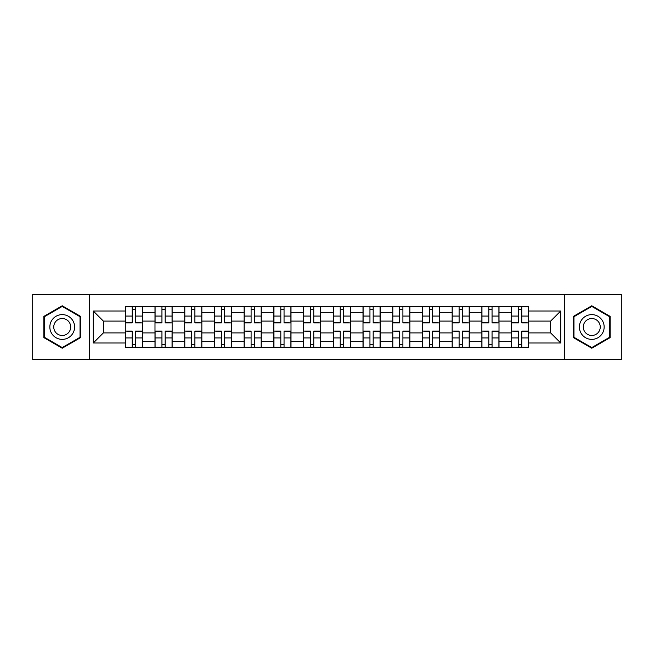<?xml version="1.0" encoding="UTF-8"?>
<svg xmlns="http://www.w3.org/2000/svg" width="654" height="654" viewBox="0 0 654 654"><rect width="100%" height="100%" fill="white"/><g stroke="black" fill="none" stroke-linecap="round" stroke-linejoin="round"><path stroke-width="0.98" d="M564.533 359.667L621.3 359.667L621.3 294.333L32.7 294.333L32.7 359.667L564.533 359.667L564.533 294.333M154.99 347.478L154.99 312.334L142.417 312.334L142.417 347.478M142.417 312.334L142.417 306.522M154.99 312.334L154.99 306.522M172.133 306.522L172.133 347.478M184.706 347.478L184.706 306.522M201.849 306.522L201.849 347.478M214.422 347.478L214.422 306.522M231.565 306.522L231.565 347.478M244.138 347.478L244.138 306.522M261.281 306.522L261.281 347.478M273.854 347.478L273.854 306.522M290.997 306.522L290.997 347.478M303.57 347.478L303.57 306.522M320.713 306.522L320.713 347.478M333.287 347.478L333.287 306.522M350.43 306.522L350.43 347.478M363.003 347.478L363.003 306.522M380.146 306.522L380.146 347.478M392.719 347.478L392.719 306.522M409.862 306.522L409.862 347.478M422.435 347.478L422.435 306.522M439.578 306.522L439.578 347.478M452.151 347.478L452.151 306.522M469.294 306.522L469.294 347.478M481.867 347.478L481.867 306.522M499.01 306.522L499.01 347.478M511.583 347.478L511.583 306.522M511.583 332.902L499.01 332.902M481.867 332.902L469.294 332.902M452.151 332.902L439.578 332.902M422.435 332.902L409.862 332.902M392.719 332.902L380.146 332.902M363.003 332.902L350.43 332.902M333.287 332.902L320.713 332.902M303.57 332.902L290.997 332.902M273.854 332.902L261.281 332.902M244.138 332.902L231.565 332.902M214.422 332.902L201.849 332.902M184.706 332.902L172.133 332.902M154.99 332.902L142.417 332.902M511.583 321.098L499.01 321.098M481.867 321.098L469.294 321.098M452.151 321.098L439.578 321.098M422.435 321.098L409.862 321.098M392.719 321.098L380.146 321.098M363.003 321.098L350.43 321.098M333.287 321.098L320.713 321.098M303.57 321.098L290.997 321.098M273.854 321.098L261.281 321.098M244.138 321.098L231.565 321.098M214.422 321.098L201.849 321.098M184.706 321.098L172.133 321.098M154.99 321.098L142.417 321.098M103.373 332.902L125.274 332.902L125.274 321.098L103.373 321.098L103.373 332.902L93.277 342.998L93.277 311.002L125.274 311.002L125.274 321.098M528.726 321.098L528.726 332.902L550.627 332.902L550.627 321.098L528.726 321.098L528.726 306.522L125.274 306.522L125.274 311.002M528.726 311.002L560.723 311.002L560.723 342.998L528.726 342.998L528.726 332.902M125.274 332.902L125.274 347.478L528.726 347.478L528.726 342.998M125.274 342.998L93.277 342.998M89.467 359.667L89.467 294.333M80.605 316.389L62.228 305.778L43.843 316.389L43.843 337.611L62.228 348.222L80.605 337.611L80.605 316.389M610.157 316.389L591.772 305.778L573.394 316.389L573.394 337.611L591.772 348.222L610.157 337.611L610.157 316.389M135.468 344.617L132.231 344.617M132.231 309.383L135.468 309.383M165.184 344.617L161.947 344.617M161.947 309.383L165.184 309.383M194.9 344.617L191.663 344.617M191.663 309.383L194.9 309.383M224.616 344.617L221.379 344.617M221.379 309.383L224.616 309.383M254.332 344.617L251.095 344.617M251.095 309.383L254.332 309.383M284.049 344.617L280.811 344.617M280.811 309.383L284.049 309.383M313.765 344.617L310.519 344.617M310.519 309.383L313.765 309.383M343.481 344.617L340.235 344.617M340.235 309.383L343.481 309.383M373.189 344.617L369.951 344.617M369.951 309.383L373.189 309.383M402.905 344.617L399.668 344.617M399.668 309.383L402.905 309.383M432.621 344.617L429.384 344.617M429.384 309.383L432.621 309.383M462.337 344.617L459.1 344.617M459.1 309.383L462.337 309.383M492.053 344.617L488.816 344.617M488.816 309.383L492.053 309.383M521.769 344.617L518.532 344.617M518.532 309.383L521.769 309.383M93.277 311.002L103.373 321.098M550.627 332.902L560.723 342.998M550.627 321.098L560.723 311.002M135.468 322.504L142.327 322.904L135.468 322.904L135.468 306.71L142.327 306.71L138.517 306.71M142.327 322.504L142.327 306.71M132.231 309.187L135.468 309.187M138.231 306.71L125.372 306.71L125.372 322.904L132.231 322.904L132.231 306.71L129.467 306.71M132.231 331.496L125.372 331.096L132.231 331.096L132.231 347.29L125.372 347.29L129.181 347.29M125.372 331.496L125.372 347.29M135.468 344.813L132.231 344.813M129.467 347.29L142.327 347.29L142.327 331.096L135.468 331.096L135.468 347.29L138.231 347.29M165.184 322.504L172.043 322.904L165.184 322.904L165.184 306.71L172.043 306.71L168.233 306.71M172.043 322.504L172.043 306.71M161.947 309.187L165.184 309.187M167.947 306.71L155.088 306.71L155.088 322.904L161.947 322.904L161.947 306.71L159.184 306.71M194.9 322.504L201.759 322.904L194.9 322.904L194.9 306.71L201.759 306.71L197.949 306.71M201.759 322.504L201.759 306.71M191.663 309.187L194.9 309.187M197.663 306.71L184.804 306.71L184.804 322.904L191.663 322.904L191.663 306.71L188.9 306.71M51.502 333.188A12.385 12.385 0 0 0 68.417 337.726A12.385 12.385 0 0 0 72.946 320.812A12.385 12.385 0 0 0 56.031 316.274A12.385 12.385 0 0 0 51.502 333.188M54.887 331.235A8.477 8.477 0 0 0 66.463 334.341A8.477 8.477 0 0 0 69.569 322.765A8.477 8.477 0 0 0 57.985 319.659A8.477 8.477 0 0 0 54.887 331.235M62.228 306.432L80.033 316.716L80.033 337.284L62.228 347.568L44.415 337.284L44.415 316.716L62.228 306.432M581.054 333.188A12.385 12.385 0 0 0 597.969 337.726A12.385 12.385 0 0 0 602.498 320.812A12.385 12.385 0 0 0 585.583 316.274A12.385 12.385 0 0 0 581.054 333.188M584.431 331.235A8.477 8.477 0 0 0 596.015 334.341A8.477 8.477 0 0 0 599.113 322.765A8.477 8.477 0 0 0 587.537 319.659A8.477 8.477 0 0 0 584.431 331.235M591.772 306.432L609.585 316.716L609.585 337.284L591.772 347.568L573.967 337.284L573.967 316.716L591.772 306.432M161.947 331.096L161.947 347.29L155.088 347.29L155.088 331.096L161.947 331.096M165.184 344.813L161.947 344.813M159.184 347.29L172.043 347.29L172.043 331.096L165.184 331.096L165.184 347.29L167.947 347.29M191.663 331.496L184.804 331.096L191.663 331.096L191.663 347.29L184.804 347.29L188.614 347.29M184.804 331.496L184.804 347.29M194.9 344.813L191.663 344.813M188.9 347.29L201.759 347.29L201.759 331.096L194.9 331.096L194.9 347.29L197.663 347.29M224.616 322.504L231.475 322.904L224.616 322.904L224.616 306.71L231.475 306.71L227.666 306.71M231.475 322.504L231.475 306.71M221.379 309.187L224.616 309.187M227.379 306.71L214.52 306.71L214.52 322.904L221.379 322.904L221.379 306.71L218.616 306.71M254.332 322.504L261.191 322.904L254.332 322.904L254.332 306.71L261.191 306.71L257.374 306.71M261.191 322.504L261.191 306.71M251.095 309.187L254.332 309.187M257.096 306.71L244.236 306.71L244.236 322.904L251.095 322.904L251.095 306.71L248.332 306.71M284.049 322.504L290.899 322.904L284.049 322.904L284.049 306.71L290.899 306.71L287.09 306.71M290.899 322.504L290.899 306.71M280.811 309.187L284.049 309.187M286.804 306.71L273.952 306.71L273.952 322.904L280.811 322.904L280.811 306.71L278.048 306.71M221.379 331.496L214.52 331.096L221.379 331.096L221.379 347.29L214.52 347.29L218.33 347.29M214.52 331.496L214.52 347.29M224.616 344.813L221.379 344.813M218.616 347.29L231.475 347.29L231.475 331.096L224.616 331.096L224.616 347.29L227.379 347.29M251.095 331.496L244.236 331.096L251.095 331.096L251.095 347.29L244.236 347.29L248.046 347.29M244.236 331.496L244.236 347.29M254.332 344.813L251.095 344.813M248.332 347.29L261.191 347.29L261.191 331.096L254.332 331.096L254.332 347.29L257.096 347.29M280.811 331.496L273.952 331.096L280.811 331.096L280.811 347.29L273.952 347.29L277.762 347.29M273.952 331.496L273.952 347.29M284.049 344.813L280.811 344.813M278.048 347.29L290.899 347.29L290.899 331.096L284.049 331.096L284.049 347.29L286.804 347.29M313.765 322.504L320.615 322.904L313.765 322.904L313.765 306.71L320.615 306.71L316.806 306.71M320.615 322.504L320.615 306.71M310.519 309.187L313.765 309.187M316.52 306.71L303.669 306.71L303.669 322.904L310.519 322.904L310.519 306.71L307.764 306.71M310.519 331.496L303.669 331.096L310.519 331.096L310.519 347.29L303.669 347.29L307.478 347.29M303.669 331.496L303.669 347.29M313.765 344.813L310.519 344.813M307.764 347.29L320.615 347.29L320.615 331.096L313.765 331.096L313.765 347.29L316.52 347.29M343.481 322.504L350.331 322.904L343.481 322.904L343.481 306.71L350.331 306.71L346.522 306.71M350.331 322.504L350.331 306.71M340.235 309.187L343.481 309.187M346.236 306.71L333.385 306.71L333.385 322.904L340.235 322.904L340.235 306.71L337.48 306.71M340.235 331.496L333.385 331.096L340.235 331.096L340.235 347.29L333.385 347.29L337.194 347.29M333.385 331.496L333.385 347.29M343.481 344.813L340.235 344.813M337.48 347.29L350.331 347.29L350.331 331.096L343.481 331.096L343.481 347.29L346.236 347.29M373.189 322.504L380.048 322.904L373.189 322.904L373.189 306.71L380.048 306.71L376.238 306.71M380.048 322.504L380.048 306.71M369.951 309.187L373.189 309.187M375.952 306.71L363.101 306.71L363.101 322.904L369.951 322.904L369.951 306.71L367.196 306.71M369.951 331.096L369.951 347.29L363.101 347.29L363.101 331.096L369.951 331.096M373.189 344.813L369.951 344.813M367.196 347.29L380.048 347.29L380.048 331.096L373.189 331.096L373.189 347.29L375.952 347.29M402.905 322.504L409.764 322.904L402.905 322.904L402.905 306.71L409.764 306.71L405.954 306.71M409.764 322.504L409.764 306.71M399.668 309.187L402.905 309.187M405.668 306.71L392.809 306.71L392.809 322.904L399.668 322.904L399.668 306.71L396.904 306.71M399.668 331.496L392.809 331.096L399.668 331.096L399.668 347.29L392.809 347.29L396.626 347.29M392.809 331.496L392.809 347.29M402.905 344.813L399.668 344.813M396.904 347.29L409.764 347.29L409.764 331.096L402.905 331.096L402.905 347.29L405.668 347.29M432.621 322.504L439.48 322.904L432.621 322.904L432.621 306.71L439.48 306.71L435.67 306.71M439.48 322.504L439.48 306.71M429.384 309.187L432.621 309.187M435.384 306.71L422.525 306.71L422.525 322.904L429.384 322.904L429.384 306.71L426.621 306.71M429.384 331.496L422.525 331.096L429.384 331.096L429.384 347.29L422.525 347.29L426.334 347.29M422.525 331.496L422.525 347.29M432.621 344.813L429.384 344.813M426.621 347.29L439.48 347.29L439.48 331.096L432.621 331.096L432.621 347.29L435.384 347.29M462.337 322.504L469.196 322.904L462.337 322.904L462.337 306.71L469.196 306.71L465.386 306.71M469.196 322.504L469.196 306.71M459.1 309.187L462.337 309.187M465.1 306.71L452.241 306.71L452.241 322.904L459.1 322.904L459.1 306.71L456.337 306.71M459.1 331.496L452.241 331.096L459.1 331.096L459.1 347.29L452.241 347.29L456.051 347.29M452.241 331.496L452.241 347.29M462.337 344.813L459.1 344.813M456.337 347.29L469.196 347.29L469.196 331.096L462.337 331.096L462.337 347.29L465.1 347.29M492.053 322.504L498.912 322.904L492.053 322.904L492.053 306.71L498.912 306.71L495.103 306.71M498.912 322.504L498.912 306.71M488.816 309.187L492.053 309.187M494.816 306.71L481.957 306.71L481.957 322.904L488.816 322.904L488.816 306.71L486.053 306.71M488.816 331.496L481.957 331.096L488.816 331.096L488.816 347.29L481.957 347.29L485.767 347.29M481.957 331.496L481.957 347.29M492.053 344.813L488.816 344.813M486.053 347.29L498.912 347.29L498.912 331.096L492.053 331.096L492.053 347.29L494.816 347.29M521.769 322.504L528.628 322.904L521.769 322.904L521.769 306.71L528.628 306.71L524.819 306.71M528.628 322.504L528.628 306.71M518.532 309.187L521.769 309.187M524.533 306.71L511.673 306.71L511.673 322.904L518.532 322.904L518.532 306.71L515.769 306.71M518.532 331.496L511.673 331.096L518.532 331.096L518.532 347.29L511.673 347.29L515.483 347.29M511.673 331.496L511.673 347.29M521.769 344.813L518.532 344.813M515.769 347.29L528.628 347.29L528.628 331.096L521.769 331.096L521.769 347.29L524.533 347.29M481.867 312.334L469.294 312.334M452.151 312.334L439.578 312.334M422.435 312.334L409.862 312.334M392.719 312.334L380.146 312.334M363.003 312.334L350.43 312.334M333.287 312.334L320.713 312.334M303.57 312.334L290.997 312.334M273.854 312.334L261.281 312.334M244.138 312.334L231.565 312.334M214.422 312.334L201.849 312.334M184.706 312.334L172.133 312.334M511.583 312.334L499.01 312.334M481.867 341.666L469.294 341.666M452.151 341.666L439.578 341.666M422.435 341.666L409.862 341.666M392.719 341.666L380.146 341.666M363.003 341.666L350.43 341.666M333.287 341.666L320.713 341.666M303.57 341.666L290.997 341.666M273.854 341.666L261.281 341.666M244.138 341.666L231.565 341.666M214.422 341.666L201.849 341.666M184.706 341.666L172.133 341.666M154.99 341.666L142.417 341.666M511.583 341.666L499.01 341.666M135.468 316.07L142.327 316.07M125.372 322.504L132.231 322.504M125.372 316.07L132.231 316.07M132.231 337.93L125.372 337.93M142.327 331.496L135.468 331.496M142.327 337.93L135.468 337.93M165.184 316.07L172.043 316.07M155.088 322.504L161.947 322.504M155.088 316.07L161.947 316.07M194.9 316.07L201.759 316.07M184.804 322.504L191.663 322.504M184.804 316.07L191.663 316.07M161.947 331.496L155.088 331.496M161.947 337.93L155.088 337.93M172.043 331.496L165.184 331.496M172.043 337.93L165.184 337.93M191.663 337.93L184.804 337.93M201.759 331.496L194.9 331.496M201.759 337.93L194.9 337.93M224.616 316.07L231.475 316.07M214.52 322.504L221.379 322.504M214.52 316.07L221.379 316.07M254.332 316.07L261.191 316.07M244.236 322.504L251.095 322.504M244.236 316.07L251.095 316.07M284.049 316.07L290.899 316.07M273.952 322.504L280.811 322.504M273.952 316.07L280.811 316.07M221.379 337.93L214.52 337.93M231.475 331.496L224.616 331.496M231.475 337.93L224.616 337.93M251.095 337.93L244.236 337.93M261.191 331.496L254.332 331.496M261.191 337.93L254.332 337.93M280.811 337.93L273.952 337.93M290.899 331.496L284.049 331.496M290.899 337.93L284.049 337.93M313.765 316.07L320.615 316.07M303.669 322.504L310.519 322.504M303.669 316.07L310.519 316.07M310.519 337.93L303.669 337.93M320.615 331.496L313.765 331.496M320.615 337.93L313.765 337.93M343.481 316.07L350.331 316.07M333.385 322.504L340.235 322.504M333.385 316.07L340.235 316.07M340.235 337.93L333.385 337.93M350.331 331.496L343.481 331.496M350.331 337.93L343.481 337.93M373.189 316.07L380.048 316.07M363.101 322.504L369.951 322.504M363.101 316.07L369.951 316.07M369.951 331.496L363.101 331.496M369.951 337.93L363.101 337.93M380.048 331.496L373.189 331.496M380.048 337.93L373.189 337.93M402.905 316.07L409.764 316.07M392.809 322.504L399.668 322.504M392.809 316.07L399.668 316.07M399.668 337.93L392.809 337.93M409.764 331.496L402.905 331.496M409.764 337.93L402.905 337.93M432.621 316.07L439.48 316.07M422.525 322.504L429.384 322.504M422.525 316.07L429.384 316.07M429.384 337.93L422.525 337.93M439.48 331.496L432.621 331.496M439.48 337.93L432.621 337.93M462.337 316.07L469.196 316.07M452.241 322.504L459.1 322.504M452.241 316.07L459.1 316.07M459.1 337.93L452.241 337.93M469.196 331.496L462.337 331.496M469.196 337.93L462.337 337.93M492.053 316.07L498.912 316.07M481.957 322.504L488.816 322.504M481.957 316.07L488.816 316.07M488.816 337.93L481.957 337.93M498.912 331.496L492.053 331.496M498.912 337.93L492.053 337.93M521.769 316.07L528.628 316.07M511.673 322.504L518.532 322.504M511.673 316.07L518.532 316.07M518.532 337.93L511.673 337.93M528.628 331.496L521.769 331.496M528.628 337.93L521.769 337.93"/></g></svg>
